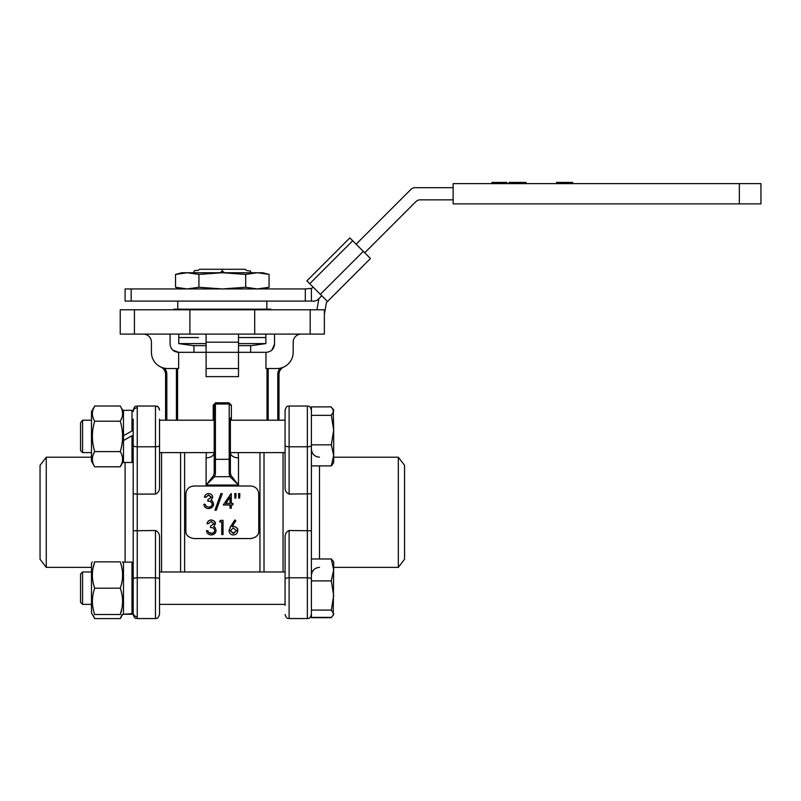 <?xml version="1.0" encoding="UTF-8"?>
<svg xmlns="http://www.w3.org/2000/svg" width="801" height="801" viewBox="0 0 801 801"><rect width="100%" height="100%" fill="white"/><g stroke="black" fill="none" stroke-linecap="round" stroke-linejoin="round"><path stroke-width="1.2" d="M130.703 614.267L131.985 614.267L131.985 613.646L123.484 614.257L131.985 614.267L126.448 614.147M123.484 614.257L123.484 562.102L131.985 562.102L131.985 613.646M333.677 569.932L333.216 615.298L333.677 613.736L331.324 610.092L333.677 595.493L331.324 580.895L333.677 569.932L331.324 558.978L333.677 561.851L333.677 569.932M331.324 558.978L311.399 558.978L311.399 617.381L331.324 617.381L333.216 615.298M80.551 592.119L80.551 574.007L82.573 571.984L82.573 604.385L91.484 604.385L82.573 604.385L80.551 602.352L80.551 592.119M311.399 580.895L331.324 580.895M311.399 610.092L331.324 610.092M398.337 457.211L404.545 465.311L404.545 559.268L398.337 567.368L398.337 457.211L333.677 457.211M283.053 571.984L283.053 452.605M285.076 445.406L285.076 410.072C286.998 404.535 287.929 406.798 289.121 406.027L289.121 446.788A4.045 1.382 180 0 1 285.076 445.406L285.076 487.078C284.916 490.512 286.267 492.845 289.121 494.087L311.399 493.796L311.399 579.173A4.045 1.382 -0 0 0 307.354 577.791L307.354 446.788A4.045 1.382 0 0 0 311.399 445.406L311.399 493.796M311.399 530.783L289.121 530.502C286.267 531.744 284.916 534.077 285.076 537.501L285.076 605.396M285.076 436.405L285.076 411.664M285.076 570.973L285.076 537.501M238.498 345.642L251.254 345.642L265.842 343.609L265.842 337.541L238.498 337.541L265.842 337.541L265.842 334.087M206.097 345.642L193.341 345.642L178.763 343.609L206.097 343.609M238.498 343.609L265.842 343.609M198.488 337.541L178.763 337.541L198.488 337.541M556.515 183.639L556.515 182.418L572.695 182.418L572.695 183.639M567.679 182.418L567.679 183.639M526.077 183.639L526.077 182.418L519.168 182.418L519.168 183.639M520.45 182.418L520.45 183.639M519.168 182.418L509.726 182.418L509.726 183.639M516.625 182.418L516.625 183.639M510.998 182.418L510.998 183.639M506.813 183.639L506.813 182.418L506.823 183.639L506.823 182.418L499.383 182.418L499.383 183.639M491.904 182.418L491.904 183.639L491.904 182.418L499.383 182.418M508.995 182.418L508.995 183.639M760.95 203.885L760.95 183.639L739.343 183.639L739.343 203.885L760.95 203.885M739.343 183.639L453.146 183.639L453.146 203.885L739.343 203.885M313.181 287.159A6.078 6.078 0 0 1 311.399 288.39L305.321 288.941L305.321 301.086L313.912 301.086A6.078 6.078 0 0 0 318.207 299.304L321.772 295.749M453.146 187.684L415.168 187.684A6.078 6.078 0 0 0 410.873 189.467L356.135 244.205M364.725 252.796L415.899 201.612A6.078 6.078 0 0 1 420.195 199.839L453.146 199.839M311.399 288.39L311.399 301.086M305.321 288.941L125.096 288.941L125.096 301.086L305.321 301.086M122.603 614.507L120.25 618.582L122.062 614.507M92.365 561.851L91.484 563.373L91.484 612.985L94.708 618.582L120.25 618.582L121.892 615.058M93.076 615.058L94.708 618.582M131.985 435.654L123.484 440.58L123.484 462.477L131.985 462.477L131.985 435.654M123.484 440.58L123.484 435.654L131.985 431.008L123.484 435.654L123.484 410.322L131.985 410.322L131.985 430.758M333.677 443.714L333.677 455.379L331.324 444.845L333.677 430.087L333.677 462.728L331.324 465.912L333.677 455.379M333.216 409.281L333.677 430.087L331.324 415.339L333.677 411.113L331.324 406.888L311.399 406.888L311.399 465.912L331.324 465.912M80.551 422.788L82.573 420.205L82.573 452.605L91.484 452.605L82.573 452.605L80.551 450.573L80.551 422.788M311.399 444.845L331.324 444.845M311.399 415.339L331.324 415.339M134.418 309.787L324.365 309.787L324.365 334.087L120.24 334.087L120.24 309.787L134.418 309.787L134.418 334.087M163.574 367.999L164.445 368.2A9.312 9.312 0 0 1 166.818 374.407L166.818 420.205M161.852 367.449L160.871 367.038L161.852 367.449M166.818 374.407L165.597 374.407L165.597 420.205L165.597 374.407A8.1 8.1 0 0 0 160.871 367.038M283.724 367.038L282.743 367.449L283.724 367.038A8.1 8.1 0 0 0 278.998 374.407L278.998 420.205L278.998 374.407L277.787 374.407A9.312 9.312 0 0 1 280.15 368.2M230.398 454.828L230.398 453.196M238.247 452.605L238.498 457.902C234.142 457.681 231.469 456.2 230.488 453.446L230.578 452.605M214.197 453.196L214.217 454.327M214.017 452.605L214.107 453.446C213.126 456.2 210.463 457.681 206.097 457.902L206.358 452.605M215.589 402.783L214.197 405.216L213.226 405.216L215.589 402.783L229.006 402.783L231.379 405.216L229.186 404.004L229.006 402.783M230.398 417.972L230.398 473.041L231.068 475.624L238.498 485.036L229.947 476.685L231.068 475.624M213.537 475.624L214.197 473.041L214.197 405.216A1.212 1.212 0 0 1 215.419 404.004L215.419 473.892L214.648 476.685L206.097 485.036L213.537 475.624L214.648 476.685L229.947 476.685L229.186 473.892L230.398 473.041M229.186 473.892L229.186 404.004A1.212 1.212 0 0 1 230.398 405.216L230.398 405.086M143.329 334.087A8.1 8.1 0 0 1 151.429 342.187L151.429 352.32A16.2 16.2 0 0 0 167.629 368.52L178.633 368.52L178.633 352.32C173.537 351.939 170.683 349.236 170.082 344.22L170.082 334.087M178.633 352.32L238.498 352.32L238.498 368.52L206.097 368.52L206.097 376.62L206.097 334.087M238.498 334.087L238.498 342.187L206.097 342.187M271.909 350.057L274.523 344.22C273.922 349.236 271.078 351.939 265.962 352.32L265.962 368.52L276.976 368.52A16.2 16.2 0 0 0 293.176 352.32L293.176 342.187A8.1 8.1 0 0 1 301.276 334.087M172.686 350.057L178.583 352.32M230.298 530.472L233.381 533.206L236.475 530.472M233.271 527.939L230.298 530.733L233.381 533.486L236.495 530.733L233.281 527.949M229.036 530.933L230.608 526.577L234.853 520.079M230.608 526.377L229.036 530.683C229.246 533.306 230.678 534.728 233.321 534.928C236.035 534.738 237.517 533.316 237.747 530.652C237.517 528.089 236.115 526.688 233.542 526.467L232.07 526.607M237.757 530.392L237.757 530.392C238.087 528.53 236.685 527.148 233.542 526.267L232.08 526.407M235.814 520.73L234.843 519.959L235.824 520.85L232.06 526.597M234.833 519.959L230.598 526.567M223.028 520.44L223.028 534.577L221.757 534.577L221.757 521.902L219.574 521.902L220.405 520.44L223.028 520.32L220.405 520.44M220.405 520.32L219.574 521.902M221.757 534.257L221.757 521.902M208.871 532.745L211.244 533.506C213.316 533.476 214.518 532.495 214.848 530.542C214.338 528.41 212.886 527.408 210.483 527.559L210.483 526.107L214.117 523.774L211.274 521.541L208.31 523.734L207.038 523.734C207.569 521.451 208.981 520.229 211.254 520.069C213.687 520.199 215.069 521.431 215.399 523.784L213.737 526.708L215.279 527.919L216.12 530.422C215.809 533.266 214.177 534.778 211.214 534.928C208.56 534.798 206.988 533.426 206.488 530.813L207.759 530.552L208.871 532.755L207.759 530.813M216.12 530.452L215.269 527.919M207.038 523.734L207.038 523.574C207.569 521.331 208.971 520.119 211.254 519.959M210.483 526.107L214.117 523.614M211.244 533.496L211.244 533.196C213.316 533.186 214.518 532.214 214.848 530.282M211.244 533.196L208.871 532.465M206.488 530.813L207.759 530.552M215.279 527.699L213.737 526.507M215.429 523.624C215.649 521.922 214.257 520.71 211.254 519.989L211.254 520.099M239.839 493.586L239.639 497.932L238.758 497.932L238.568 493.586L239.839 493.586L239.639 498.132L238.758 497.932M238.758 498.132L238.568 493.586M236.025 493.586L235.824 497.932L234.943 497.932L234.743 493.586L236.025 493.586L235.824 498.132L234.943 497.932M234.933 498.132L234.753 493.586M225.812 503.539L230.017 497.431L230.027 503.408L230.027 497.431M225.802 503.408L230.027 503.408M230.037 497.231L225.792 503.398M231.038 493.586L231.299 503.408L232.931 503.408L232.931 504.87L231.299 504.87L231.299 508.184L230.027 508.184L230.027 504.87L223.299 504.87L231.058 493.596M230.027 504.98L223.299 504.98M230.027 508.184L231.299 508.184M232.931 504.87L231.299 504.98M231.299 503.408L231.299 493.847M220.866 493.586L222.207 493.586M216.26 510.207L222.187 493.847L216.26 510.207L214.938 510.207L220.886 493.596M216.28 510.237L214.938 510.237M213.487 504.039L213.487 503.939C213.176 506.843 211.544 508.385 208.58 508.555C205.927 508.405 204.355 507.003 203.855 504.32L205.126 504.32L206.237 506.302L208.6 507.083C210.683 507.053 211.885 506.042 212.215 504.049C211.704 501.877 210.252 500.875 207.849 501.025L207.849 499.564L211.484 497.241L208.64 495.028L205.667 497.201L204.395 497.201C204.936 494.948 206.338 493.736 208.62 493.586C211.053 493.706 212.435 494.928 212.756 497.251L211.104 500.174L212.635 501.386L213.487 503.839M204.395 497.201L205.667 497.201M208.64 495.028L205.667 497.411M211.484 497.451L208.64 495.268M207.849 501.025L207.849 501.186C210.232 501.025 211.694 502.027 212.215 504.159M203.855 504.32L203.855 504.44C204.355 507.083 205.937 508.475 208.58 508.605C212.165 507.714 213.807 506.192 213.497 504.039L213.497 503.929M211.104 500.335L212.756 497.251M258.753 530.632L258.733 493.416M258.753 493.947C258.272 489.101 255.569 486.457 250.653 486.017L193.952 486.017C189.026 486.457 186.333 489.101 185.852 493.947L185.872 493.416M185.852 530.632L185.852 493.947M185.842 530.372L185.862 530.632C185.532 534.908 188.225 537.551 193.952 538.562L250.653 538.562C256.37 537.551 259.063 534.908 258.733 530.632L258.763 530.372M230.398 405.216A1.212 1.212 0 0 0 229.186 404.004L215.419 404.004A1.212 1.212 0 0 0 214.197 405.216L214.207 405.056M265.962 352.32L238.498 352.32L238.498 342.187M184.631 571.984L184.631 452.605M180.585 571.984L180.585 452.605M259.965 571.984L259.965 452.605M238.498 376.62L238.498 368.52L238.498 376.62L206.097 376.62M274.523 344.22L274.523 334.087M264.02 571.984L264.02 452.605M254.698 309.787L254.698 334.087M189.897 309.787L189.897 334.087M123.484 411.594L120.25 406.007L94.708 406.007C91.614 411.083 91.614 416.15 94.708 421.206L120.25 421.206C123.354 416.12 123.354 411.053 120.25 406.007M123.484 461.206L120.25 466.793C123.354 461.716 123.354 456.65 120.25 451.604C123.354 441.441 123.354 431.308 120.25 421.206M121.892 455.128L122.413 457.091M121.892 463.278L120.25 466.793L94.708 466.793L91.484 461.206L91.484 411.594L94.708 406.007L93.076 409.521M121.892 409.521L122.413 411.494M121.892 417.681L120.801 420.205M93.076 417.671L92.556 415.709M93.076 463.278L92.556 461.306M93.076 455.118L94.168 452.605M94.708 421.206C91.614 431.308 91.614 441.441 94.708 451.604L120.25 451.604M94.708 451.604C91.614 456.68 91.614 461.746 94.708 466.793M200.03 309.787L200.03 309.186L244.575 309.186L244.575 309.787M245.827 309.787L245.827 309.186L244.575 309.186M270.898 309.787L270.898 309.186L245.827 309.186M173.697 309.787L173.697 309.186L198.768 309.186L198.768 309.787M200.03 309.186L198.768 309.186M121.892 567.959L122.413 571.363M93.076 567.959L94.708 561.851C91.614 561.851 91.614 561.851 94.708 561.851L120.25 561.851C123.354 561.851 123.354 561.851 120.25 561.851C123.354 570.612 123.354 579.383 120.25 588.184L94.708 588.184C91.614 596.975 91.614 605.756 94.708 614.507L120.25 614.507C123.354 605.706 123.354 596.935 120.25 588.184M94.708 561.851C91.614 570.652 91.614 579.423 94.708 588.184M120.25 614.507C123.354 614.507 123.354 614.507 120.25 614.507L121.892 608.41M94.708 614.507C91.614 614.507 91.614 614.507 94.708 614.507M93.076 608.41L92.556 604.995M46.268 567.368L46.268 457.211L40.05 465.311L40.05 559.268L46.268 567.368L91.484 567.368M161.552 452.605L161.552 571.984M159.529 579.173L159.529 614.507C157.026 620.665 156.716 617.501 155.474 618.552L155.474 577.791A4.045 1.382 0 0 1 159.529 579.173L159.529 537.501C159.679 534.077 158.338 531.734 155.474 530.502L133.196 530.783L133.196 419.183M133.196 493.796L137.251 494.087L137.251 618.552C136.05 617.781 135.129 620.044 133.196 614.507L133.196 530.783M137.251 616.72A4.045 3.805 180 0 1 133.196 612.915L133.196 614.507C135.129 620.044 136.05 617.781 137.251 618.552L155.474 618.552C156.716 617.501 157.026 620.665 159.529 614.507M159.529 419.183L159.529 487.078C159.689 490.502 158.338 492.835 155.474 494.087L137.251 494.087L137.251 446.788A4.045 1.382 0 0 1 133.196 445.406M159.529 453.616L159.529 487.078M306.883 280.861L349.837 237.897L352.7 240.761L309.747 283.724L306.883 280.861L349.837 237.897L306.883 280.861M320.34 294.317L363.294 251.364L370.452 258.523L327.499 301.476L309.747 283.724M318.908 298.613L316.936 309.787M324.365 314.332L326.438 302.538L327.499 301.476M363.294 251.364L352.7 240.761M263.219 288.49L257.371 288.941L269.066 287.259L269.066 274.413L257.371 272.74L262.798 272.74L269.066 274.413L263.219 273.181M181.797 288.941L175.539 287.259L187.224 288.941L198.918 287.259L222.298 288.941L245.687 287.259L257.371 288.941M222.298 272.74L257.371 272.74L245.687 274.413L222.298 272.74L198.918 274.413L187.224 272.74L222.298 272.74M175.539 274.413L181.797 272.74L187.224 272.74L175.539 274.413L175.539 287.259L181.376 288.49M181.396 273.181L187.224 272.74M198.918 287.259L198.918 274.413M245.687 287.259L245.687 274.413M266.853 301.086L266.853 309.186M177.752 301.086L177.752 309.186M224.701 272.74L222.298 271.108L222.298 269.286L245.036 269.286L246.758 270.508L250.653 271.108L250.453 273.341M222.298 269.286L199.559 269.286L197.847 270.508L194.803 270.508L193.952 271.108L193.952 272.74M194.152 273.341L193.952 271.108M222.298 271.108L219.905 272.74M333.677 614.507L331.514 617.221M311.399 617.691L331.324 617.691M319.499 465.912L319.499 558.978M289.121 494.087L289.121 446.788L307.354 446.788L307.354 406.027C308.545 406.798 309.476 404.535 311.399 410.072C309.476 404.535 308.545 406.798 307.354 406.027L289.121 406.027C287.929 406.798 286.998 404.535 285.076 410.072M307.354 588.184L307.354 577.791L289.121 577.791L289.121 618.552C287.929 617.781 286.998 620.044 285.076 614.507C286.998 620.044 287.929 617.781 289.121 618.552L307.354 618.552L307.354 588.184M289.121 530.502L289.121 577.791A4.045 1.382 180 0 0 285.076 579.173M131.174 288.941L131.174 301.086M177.582 368.52L177.582 420.205M176.42 420.205L176.42 368.52M268.185 368.52L268.185 420.205M267.013 420.205L267.013 368.52M277.787 420.205L277.787 374.407M213.226 420.205L213.226 405.216M231.379 405.216L231.379 420.205M214.197 473.041L215.419 473.892M214.197 458.452A1.212 0.861 0 0 0 215.419 459.313L229.186 459.313A1.212 0.861 -0 0 0 230.398 458.452M238.498 457.902L238.498 485.036L206.097 485.036L206.097 457.902M310.187 309.787L310.187 334.087M125.096 562.102L125.096 462.477M137.251 407.859A4.045 3.805 180 0 0 133.196 411.664M155.474 494.087L155.474 406.027L137.251 406.027L137.251 446.788L155.474 446.788A4.045 1.382 0 0 0 159.529 445.406M133.196 579.173A4.045 1.382 0 0 1 137.251 577.791L155.474 577.791L155.474 530.502M82.573 571.984L91.484 571.984M131.985 571.984L133.196 571.984M159.529 571.984L285.076 571.984M131.985 604.385L133.196 604.385L131.985 604.385M159.529 604.385L285.076 604.385L159.529 604.385M319.499 457.211C314.583 456.73 311.879 454.027 311.399 449.111M307.354 618.552C308.545 617.781 309.476 620.044 311.399 614.507C309.476 620.044 308.545 617.781 307.354 618.552L289.121 618.552M398.337 567.368L333.677 567.368M319.499 567.368C314.583 567.849 311.879 570.552 311.399 575.468M178.763 343.609L178.763 334.087M133.196 452.605L131.985 452.605L131.985 453.376M333.677 410.072L333.056 409.001M82.573 420.205L91.484 420.205M131.985 420.205L133.196 420.205M159.529 420.205L214.197 420.205M230.398 420.205L285.076 420.205M159.529 452.605L214.197 452.605M230.398 452.605L285.076 452.605M214.628 404.285L215.199 404.014M229.977 404.295L229.356 404.014M123.484 563.373L122.603 561.851M137.251 406.027C136.05 406.798 135.129 404.535 133.196 410.072C135.129 404.535 136.05 406.798 137.251 406.027M155.474 406.027C156.896 406.958 157.597 404.455 159.529 410.072C159.289 407.619 157.937 406.267 155.474 406.027M46.268 457.211L91.484 457.211M131.985 571.203L132.405 571.984M262.798 288.941L269.066 287.259M193.952 345.642L193.952 352.32M250.653 271.108L250.653 272.74M250.653 345.642L250.653 352.32M80.551 602.352L82.573 604.385"/></g></svg>
